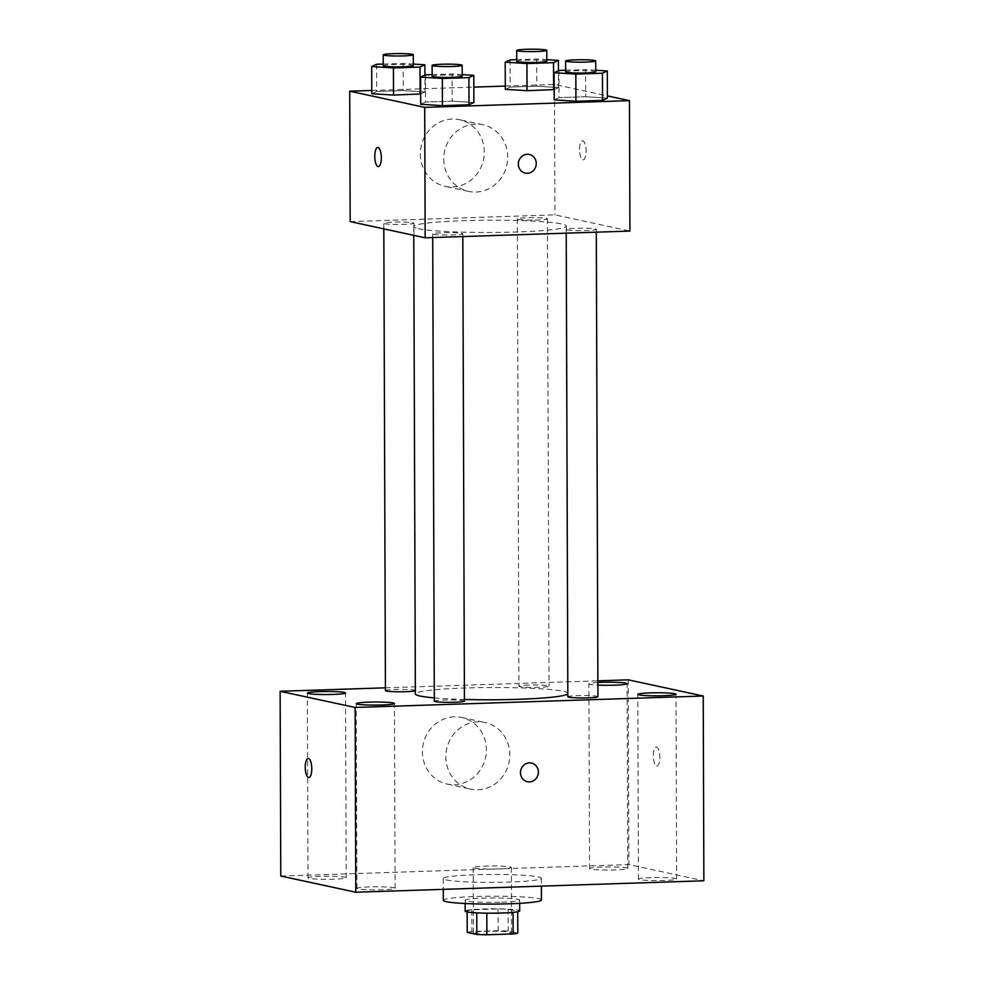 <?xml version="1.0" encoding="UTF-8"?>
<svg xmlns="http://www.w3.org/2000/svg" width="984" height="984" viewBox="0 0 984 984"><rect width="100%" height="100%" fill="white"/><g stroke="black" fill="none" stroke-linecap="round" stroke-linejoin="round"><path stroke-width="0.74" stroke-dasharray="4.92 3.69" d="M474.362 868.134A19.077 1.538 -0.2 0 0 495.616 869.044A19.077 1.538 -0.2 0 0 511.36 867.47A19.077 1.538 -0.2 0 0 492.283 866.006A19.077 1.538 -0.2 0 0 473.206 867.605A19.077 1.538 -0.2 0 0 474.362 868.134M474.596 933.336A19.077 1.538 -0.2 0 0 495.85 934.246A19.077 1.538 -0.2 0 0 511.594 932.684A19.077 1.538 -0.2 0 0 492.504 931.221A19.077 1.538 -0.2 0 0 473.427 932.82A19.077 1.538 -0.2 0 0 474.596 933.336M513.07 912.377L513.07 912.205A25.904 2.079 -0.2 0 0 517.719 911.381L508.101 909.302A25.904 2.079 -0.2 0 0 498.064 908.958L471.803 909.831L471.877 931.565L498.15 930.692A25.904 2.079 -0.2 0 1 508.174 931.036L517.793 933.115M471.877 931.565A25.904 2.079 -0.2 0 0 467.228 932.389M513.07 912.205L486.809 913.177M476.773 912.857L467.154 910.643L467.154 911.922M476.773 912.721A25.904 2.079 -0.2 0 0 486.809 913.066M471.803 909.831A25.904 2.079 -0.2 0 0 467.154 910.643M465.174 911.11A27.257 2.189 179.8 0 1 492.43 908.822A27.257 2.189 179.8 0 1 519.7 910.913M501.778 902.168A27.257 2.189 -0.2 0 0 519.65 900.053A27.257 2.189 -0.2 0 0 492.394 897.949A27.257 2.189 -0.2 0 0 465.137 900.237A27.257 2.189 -0.2 0 0 466.797 900.987A27.257 2.189 -0.2 0 0 501.778 902.168M498.064 908.958L498.15 930.692M508.101 909.302L508.174 931.036M541.458 899.979A49.065 3.936 -0.2 0 0 492.381 896.203A49.065 3.936 -0.2 0 0 443.329 900.311M446.256 879.93A49.065 3.936 -0.2 0 0 500.893 882.267A49.065 3.936 -0.2 0 0 541.385 878.232A49.065 3.936 -0.2 0 0 492.308 874.469A49.065 3.936 -0.2 0 0 443.255 878.577A49.065 3.936 -0.2 0 0 446.256 879.93M602.073 867.076A19.102 1.538 -0.2 0 0 589.539 868.564A19.102 1.538 -0.2 0 0 608.653 870.041A19.102 1.538 -0.2 0 0 627.755 868.429A19.102 1.538 -0.2 0 0 602.073 867.076M320.526 876.338A19.102 1.538 -0.2 0 0 308.004 877.826A19.102 1.538 -0.2 0 0 327.106 879.302A19.102 1.538 -0.2 0 0 346.208 877.691A19.102 1.538 -0.2 0 0 320.526 876.338M369.43 886.904A19.102 1.538 -0.2 0 0 356.897 888.38A19.102 1.538 -0.2 0 0 375.999 889.856A19.102 1.538 -0.2 0 0 395.101 888.257A19.102 1.538 -0.2 0 0 369.43 886.904M650.977 877.642A19.102 1.538 -0.2 0 0 638.444 879.118A19.102 1.538 -0.2 0 0 657.546 880.594A19.102 1.538 -0.2 0 0 676.648 878.995A19.102 1.538 -0.2 0 0 650.977 877.642M280.772 876.043L628.874 864.592L703.867 880.778M597.878 682.478A19.102 1.538 -0.2 0 0 588.899 683.819A19.102 1.538 -0.2 0 0 597.878 685.085M628.222 679.833L628.874 864.592M385.421 687.816L597.866 680.83M454.288 716.807A34.071 31.894 102.2 0 0 422.616 747.914A34.071 31.894 102.2 0 0 447.216 784.076A34.071 31.894 102.2 0 0 485.579 757.495A34.071 31.894 102.2 0 0 461.594 717.459A34.071 31.894 102.2 0 0 454.288 716.807M477.72 721.862A34.071 31.894 102.2 0 0 446.035 752.969A34.071 31.894 102.2 0 0 470.647 789.131A34.071 31.894 102.2 0 0 509.011 762.551A34.071 31.894 102.2 0 0 485.026 722.514A34.071 31.894 102.2 0 0 477.72 721.862M531.434 763.067L531.434 763.067A9.545 8.93 102.2 0 0 520.696 770.509A9.545 8.93 102.2 0 0 527.412 781.714L527.412 781.714M308.201 758.467L308.189 758.467A9.545 3.272 88.1 0 1 308.201 758.467A9.545 3.272 88.1 0 1 308.484 758.492A9.545 3.272 88.1 0 1 311.793 768.295A9.545 3.272 88.1 0 1 308.828 777.532A9.545 3.272 88.1 0 1 308.816 777.532L308.828 777.532M656.635 766.056A9.545 3.272 -91.9 0 0 656.906 766.081A9.545 3.272 -91.9 0 0 659.858 756.438A9.545 3.272 -91.9 0 0 656.279 747.016A9.545 3.272 -91.9 0 0 653.314 756.241A9.545 3.272 -91.9 0 0 656.635 766.056A9.545 3.272 -91.9 0 0 656.906 766.081A9.545 3.272 -91.9 0 0 659.858 756.438A9.545 3.272 -91.9 0 0 656.279 747.016A9.545 3.272 -91.9 0 0 653.314 756.241A9.545 3.272 -91.9 0 0 656.623 766.056M528.802 685.061A15.043 1.205 -0.2 0 0 518.937 686.229A15.043 1.205 -0.2 0 0 519.847 686.648A15.043 1.205 -0.2 0 0 536.612 687.361A15.043 1.205 -0.2 0 0 549.023 686.131A15.043 1.205 -0.2 0 0 528.802 685.061M464.423 701.075A15.043 1.205 -0.2 0 0 444.202 700.018A15.043 1.205 -0.2 0 0 434.325 701.186M597.928 696.684A15.043 1.205 -0.2 0 0 582.872 695.528A15.043 1.205 -0.2 0 0 567.829 696.795M415.346 690.706A15.043 1.205 -0.2 0 0 415.519 690.522A15.043 1.205 -0.2 0 0 414.608 690.104A15.043 1.205 -0.2 0 0 395.297 689.452A15.043 1.205 -0.2 0 0 385.433 690.62M434.313 697.902A76.322 6.138 -0.2 0 0 464.411 699.476M567.817 693.806A76.322 6.138 -0.2 0 0 568.002 693.388A76.322 6.138 -0.2 0 0 491.656 687.521A76.322 6.138 -0.2 0 0 415.359 693.917M418.384 228.694A76.322 6.138 -0.2 0 0 503.39 232.322A76.322 6.138 -0.2 0 0 566.366 226.074A76.322 6.138 -0.2 0 0 490.02 220.207A76.322 6.138 -0.2 0 0 413.723 226.603A76.322 6.138 -0.2 0 0 418.384 228.694M412.972 222.79A15.043 1.205 179.8 0 1 413.895 223.196A15.043 1.205 179.8 0 1 398.852 224.463A15.043 1.205 179.8 0 1 383.797 223.306A15.043 1.205 179.8 0 1 396.22 222.077A15.043 1.205 179.8 0 1 412.972 222.79M567.116 229.887A15.043 1.205 -0.2 0 0 583.881 230.6A15.043 1.205 -0.2 0 0 596.292 229.37A15.043 1.205 -0.2 0 0 581.249 228.214A15.043 1.205 -0.2 0 0 566.206 229.469A15.043 1.205 -0.2 0 0 567.116 229.887M433.612 234.278A15.043 1.205 -0.2 0 0 450.377 234.992A15.043 1.205 -0.2 0 0 462.787 233.762A15.043 1.205 -0.2 0 0 447.745 232.605A15.043 1.205 -0.2 0 0 432.702 233.86A15.043 1.205 -0.2 0 0 433.612 234.278M518.224 219.321A15.043 1.205 -0.2 0 0 534.976 220.047A15.043 1.205 -0.2 0 0 547.399 218.805A15.043 1.205 -0.2 0 0 532.344 217.648A15.043 1.205 -0.2 0 0 517.301 218.915A15.043 1.205 -0.2 0 0 518.224 219.321M350.169 221.609L554.927 214.869L629.92 231.068M510.069 59.889L510.155 87.059L505.296 89.323L510.155 87.059L536.76 86.186L558.494 87.576L554.152 89.581L558.494 87.576L558.432 70.688M452.148 101.131L473.882 102.52L452.148 101.131L425.555 102.016L452.148 101.131L452.05 73.972L462.234 74.612M420.685 104.267L425.555 102.016L420.685 104.267M505.284 86.075L554.472 84.452L607.386 95.879M371.78 90.466L473.833 87.109M585.652 96.74L607.386 98.129L585.652 96.74L559.06 97.625L585.652 96.74L585.554 69.569L595.738 70.221M554.189 99.876L559.06 97.625L554.189 99.876M376.564 64.28L376.651 91.45L371.792 93.714L376.651 91.45L403.256 90.577L424.99 91.967L420.648 93.972L424.99 91.967L424.928 75.079M554.472 84.452L554.927 214.869M420.328 154.082A34.071 31.894 102.2 0 0 445.125 186.333A34.071 31.894 102.2 0 0 483.501 159.765A34.071 31.894 102.2 0 0 459.516 119.728A34.071 31.894 102.2 0 0 420.328 154.082M582.836 159.814A9.545 3.272 -91.9 0 0 583.118 159.838A9.545 3.272 -91.9 0 0 586.07 150.195A9.545 3.272 -91.9 0 0 582.491 140.761A9.545 3.272 -91.9 0 0 579.527 149.999A9.545 3.272 -91.9 0 0 582.836 159.814A9.545 3.272 -91.9 0 0 583.106 159.838A9.545 3.272 -91.9 0 0 586.058 150.195A9.545 3.272 -91.9 0 0 582.479 140.774A9.545 3.272 -91.9 0 0 579.527 149.999A9.545 3.272 -91.9 0 0 582.836 159.814M377.745 147.502L377.733 147.502A9.545 3.272 88.1 0 1 377.745 147.502A9.545 3.272 88.1 0 1 378.016 147.526A9.545 3.272 88.1 0 1 381.325 157.342A9.545 3.272 88.1 0 1 378.373 166.579A9.545 3.272 88.1 0 1 378.36 166.579L378.36 166.579M443.759 159.137A34.071 31.894 102.2 0 0 468.556 191.4A34.071 31.894 102.2 0 0 506.92 164.82A34.071 31.894 102.2 0 0 482.935 124.784A34.071 31.894 102.2 0 0 443.759 159.137M525.284 173.11L525.284 173.11A9.545 8.93 -77.8 0 1 518.334 164.082A9.545 8.93 -77.8 0 1 529.306 154.463L529.306 154.463M383.243 64.058L403.157 63.406L413.341 64.058M413.341 65.621A15.043 1.205 -0.2 0 0 398.286 64.464A15.043 1.205 -0.2 0 0 383.243 65.719M376.651 91.45L403.256 90.577L424.99 91.967M403.157 63.406L403.256 90.577M516.748 59.667L536.661 59.015L546.846 59.667M546.846 61.229A15.043 1.205 -0.2 0 0 531.791 60.073A15.043 1.205 -0.2 0 0 516.748 61.328M510.155 87.059L536.76 86.186L558.494 87.576M536.661 59.015L536.76 86.186M432.136 74.624L452.05 73.972M462.234 76.174A15.043 1.205 -0.2 0 0 447.191 75.018A15.043 1.205 -0.2 0 0 432.148 76.272M425.457 74.846L425.555 102.016M565.64 70.233L585.554 69.569M595.738 71.783A15.043 1.205 -0.2 0 0 580.695 70.627A15.043 1.205 -0.2 0 0 565.652 71.881M558.961 70.454L559.06 97.625M511.594 932.684L511.36 867.47M473.427 932.82L473.206 867.605M465.137 900.237L465.149 903.521M519.65 900.053L519.663 903.324M443.255 878.577L443.292 889.351M541.385 878.232L541.409 886.129M627.755 868.429L627.103 683.683M589.539 868.564L588.899 683.819M346.208 877.691L345.556 692.945M308.004 877.826L307.352 693.068M395.101 888.257L394.461 703.499M356.897 888.38L356.245 703.634M676.648 878.995L675.996 694.237M638.444 879.118L637.792 694.372M447.216 784.076L470.647 789.131M461.594 717.459L485.026 722.514M413.723 226.603L413.76 235.336M566.366 226.074L568.002 693.388M415.519 690.522L413.895 223.196M383.822 228.878L383.797 223.306M566.206 229.469L566.218 233.159M596.292 229.37L596.304 232.175M432.702 233.86L432.714 237.55M462.787 233.762L462.8 236.566M517.301 218.915L518.937 686.229M547.399 218.805L549.023 686.131M482.935 124.784L459.516 119.728M468.556 191.4L445.125 186.333"/><path stroke-width="1.48" d="M513.07 912.377L513.144 933.939A25.904 2.079 -0.2 0 0 517.793 933.115L517.719 911.737M513.144 933.939L486.883 934.8A25.904 2.079 -0.2 0 1 476.846 934.456L467.228 932.389L467.154 911.922M486.809 913.177L486.883 934.8M476.773 912.857L476.846 934.456M519.663 903.324L519.7 910.913A27.257 2.189 179.8 0 1 501.815 913.041A27.257 2.189 179.8 0 1 465.174 911.11L465.149 903.521M443.292 889.351L443.329 900.311A49.065 3.936 -0.2 0 0 446.33 901.664A49.065 3.936 -0.2 0 0 500.979 904.001A49.065 3.936 -0.2 0 0 541.458 899.979L541.409 886.129M597.866 680.83L628.222 679.833L703.228 696.02L703.867 880.778L355.777 892.23L280.772 876.043L280.132 691.285L385.421 687.816M597.878 685.085A19.102 1.538 -0.2 0 0 617.263 685.061A19.102 1.538 -0.2 0 0 627.103 683.683A19.102 1.538 -0.2 0 0 601.433 682.33A19.102 1.538 -0.2 0 0 597.878 682.478M319.886 691.592A19.102 1.538 -0.2 0 0 307.352 693.068A19.102 1.538 -0.2 0 0 326.467 694.544A19.102 1.538 -0.2 0 0 345.556 692.945A19.102 1.538 -0.2 0 0 319.886 691.592M368.779 702.145A19.102 1.538 -0.2 0 0 356.245 703.634A19.102 1.538 -0.2 0 0 375.359 705.097A19.102 1.538 -0.2 0 0 394.461 703.499A19.102 1.538 -0.2 0 0 368.779 702.145M650.326 692.884A19.102 1.538 -0.2 0 0 637.792 694.372A19.102 1.538 -0.2 0 0 656.906 695.836A19.102 1.538 -0.2 0 0 675.996 694.237A19.102 1.538 -0.2 0 0 650.326 692.884M703.228 696.02L355.126 707.471L355.777 892.23M527.412 781.714A9.545 8.93 102.2 0 0 538.383 772.096A9.545 8.93 102.2 0 0 531.434 763.067A9.545 8.93 102.2 0 0 520.696 770.509A9.545 8.93 102.2 0 0 527.412 781.714A9.545 8.93 102.2 0 0 538.383 772.096A9.545 8.93 102.2 0 0 531.434 763.067M355.126 707.471L280.132 691.285M308.472 758.492A9.545 3.272 88.1 0 1 311.78 768.295A9.545 3.272 88.1 0 1 308.816 777.532A9.545 3.272 88.1 0 1 305.237 768.11A9.545 3.272 88.1 0 1 308.189 758.467A9.545 3.272 88.1 0 1 308.472 758.492M308.816 777.532A9.545 3.272 88.1 0 1 305.249 768.11A9.545 3.272 88.1 0 1 308.189 758.467M432.714 237.55L434.325 701.186A15.043 1.205 -0.2 0 0 435.248 701.592A15.043 1.205 -0.2 0 0 452 702.305A15.043 1.205 -0.2 0 0 464.423 701.075L462.8 236.566M566.218 233.159L567.829 696.795A15.043 1.205 -0.2 0 0 568.752 697.201A15.043 1.205 -0.2 0 0 585.505 697.914A15.043 1.205 -0.2 0 0 597.928 696.684L596.304 232.175M383.822 228.878L385.433 690.62A15.043 1.205 -0.2 0 0 399.319 691.777A15.043 1.205 -0.2 0 0 415.346 690.706M413.76 235.336L415.359 693.917A76.322 6.138 -0.2 0 0 420.008 696.008A76.322 6.138 -0.2 0 0 434.313 697.902M464.411 699.476A76.322 6.138 -0.2 0 0 567.817 693.806M607.386 95.879L629.465 100.651L629.92 231.068L425.162 237.796L350.169 221.609L349.714 91.192L371.78 90.466M629.465 100.651L424.707 107.379L425.162 237.796M518.334 164.082A9.545 8.93 -77.8 0 1 529.306 154.463A9.545 8.93 -77.8 0 1 536.022 165.669A9.545 8.93 -77.8 0 1 525.284 173.11A9.545 8.93 -77.8 0 1 518.334 164.082M554.152 89.581L527.03 90.7L505.296 89.323L527.03 90.7L554.152 89.581M473.882 102.52L469.024 104.784L442.431 105.657L420.685 104.267L442.431 105.657L469.024 104.784L473.882 102.52L473.796 75.35L468.925 77.613L442.333 78.486L420.599 77.096L425.457 74.846L432.136 74.624M473.833 87.109L505.284 86.075M424.707 107.379L349.714 91.192M607.386 98.129L602.528 100.393L575.935 101.266L554.189 99.876L575.935 101.266L602.528 100.393L607.386 98.129L607.3 70.959L602.429 73.222L575.837 74.095L554.103 72.705L558.961 70.454L565.64 70.233M420.648 93.972L393.526 95.091L371.792 93.714L393.526 95.091L420.648 93.972M378.016 147.526A9.545 3.272 88.1 0 1 381.325 157.342A9.545 3.272 88.1 0 1 378.36 166.579A9.545 3.272 88.1 0 1 374.781 157.145A9.545 3.272 88.1 0 1 377.733 147.502A9.545 3.272 88.1 0 1 378.016 147.526M378.36 166.579A9.545 3.272 88.1 0 1 374.781 157.145A9.545 3.272 88.1 0 1 377.733 147.502M529.306 154.463A9.545 8.93 -77.8 0 1 536.022 165.669A9.545 8.93 -77.8 0 1 525.284 173.11M413.341 64.058L424.891 64.796L420.033 67.047L393.428 67.933L371.694 66.543L376.564 64.28L383.243 64.058M383.207 54.858L383.243 65.719A15.043 1.205 -0.2 0 0 384.166 66.137A15.043 1.205 -0.2 0 0 400.931 66.85A15.043 1.205 -0.2 0 0 413.341 65.621L413.305 54.747A15.043 1.205 -0.2 0 0 398.249 53.591A15.043 1.205 -0.2 0 0 383.207 54.858A15.043 1.205 -0.2 0 0 384.129 55.264A15.043 1.205 -0.2 0 0 400.882 55.977A15.043 1.205 -0.2 0 0 413.305 54.747M424.891 64.796L424.928 75.079M420.033 67.047L420.131 94.218M393.428 67.933L393.526 95.091M371.694 66.543L371.792 93.714M546.846 59.667L558.395 60.405L553.537 62.656L526.932 63.542L505.198 62.152L510.069 59.889L516.748 59.667M516.711 50.467L516.748 61.328A15.043 1.205 -0.2 0 0 517.67 61.746A15.043 1.205 -0.2 0 0 534.435 62.459A15.043 1.205 -0.2 0 0 546.846 61.229L546.809 50.356A15.043 1.205 -0.2 0 0 531.754 49.2A15.043 1.205 -0.2 0 0 516.711 50.467A15.043 1.205 -0.2 0 0 517.633 50.873A15.043 1.205 -0.2 0 0 534.386 51.586A15.043 1.205 -0.2 0 0 546.809 50.356M558.395 60.405L558.432 70.688M553.537 62.656L553.635 89.827M526.932 63.542L527.03 90.7M505.198 62.152L505.296 89.323M462.234 74.612L473.796 75.35M432.111 65.411L432.148 76.272A15.043 1.205 -0.2 0 0 433.058 76.691A15.043 1.205 -0.2 0 0 449.823 77.404A15.043 1.205 -0.2 0 0 462.234 76.174L462.197 65.301A15.043 1.205 -0.2 0 0 447.154 64.144A15.043 1.205 -0.2 0 0 432.111 65.411A15.043 1.205 -0.2 0 0 433.022 65.817A15.043 1.205 -0.2 0 0 449.786 66.543A15.043 1.205 -0.2 0 0 462.197 65.301M468.925 77.613L469.024 104.784M442.333 78.486L442.431 105.657M420.599 77.096L420.685 104.267M595.738 70.221L607.3 70.959M565.615 61.02L565.652 71.881A15.043 1.205 -0.2 0 0 566.563 72.299A15.043 1.205 -0.2 0 0 583.327 73.013A15.043 1.205 -0.2 0 0 595.738 71.783L595.701 60.91A15.043 1.205 -0.2 0 0 580.658 59.753A15.043 1.205 -0.2 0 0 565.615 61.02A15.043 1.205 -0.2 0 0 566.526 61.426A15.043 1.205 -0.2 0 0 583.291 62.152A15.043 1.205 -0.2 0 0 595.701 60.91M602.429 73.222L602.528 100.393M575.837 74.095L575.935 101.266M554.103 72.705L554.189 99.876"/></g></svg>
